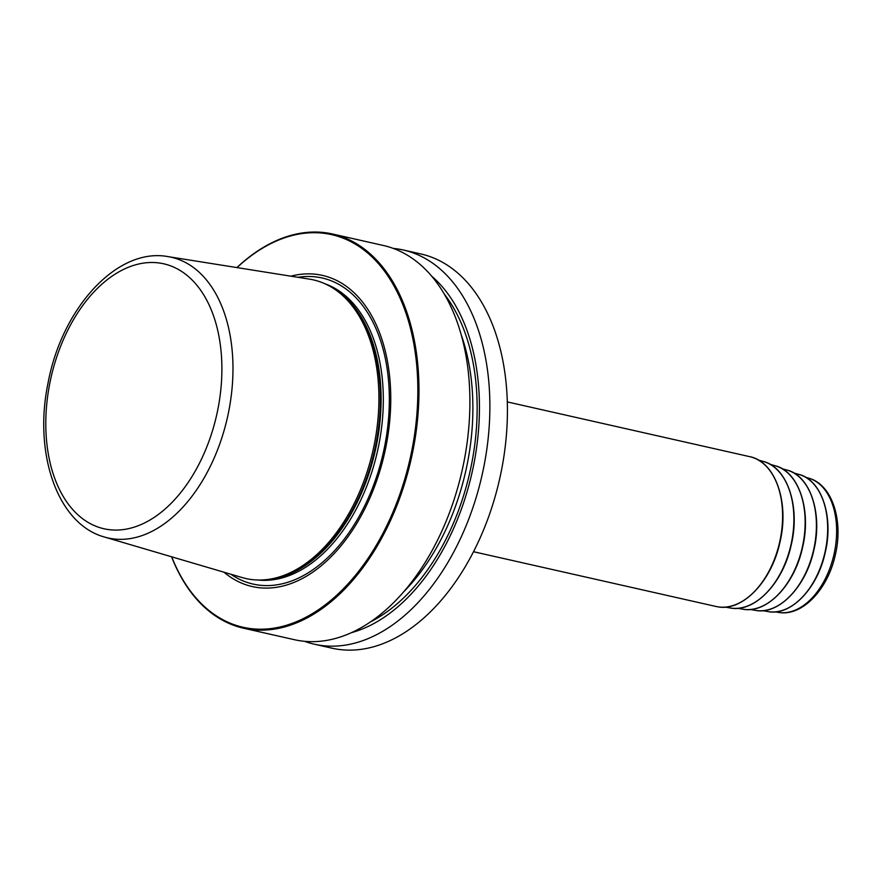 <?xml version="1.0" encoding="UTF-8"?>
<svg xmlns="http://www.w3.org/2000/svg" width="882" height="882" viewBox="0 0 882 882"><rect width="100%" height="100%" fill="white"/><g stroke="black" fill="none" stroke-linecap="round" stroke-linejoin="round"><path stroke-width="1.32" d="M236.894 267.577A202.055 126.335 102.7 0 1 332.481 233.995A202.055 126.335 102.7 0 1 413.096 449.952A202.055 126.335 -77.3 0 1 243.465 628.193L294.379 639.693A202.055 126.335 102.7 0 0 464.02 461.451A202.055 126.335 102.7 0 0 383.405 245.494L332.481 233.995M393.251 248.404A202.055 126.335 102.7 0 1 403.394 250.014A202.055 126.335 102.7 0 1 483.998 465.972A202.055 126.335 102.7 0 1 314.367 644.202A202.055 126.335 102.7 0 1 304.522 641.302M403.394 250.014L420.935 253.972A202.055 126.335 102.7 0 1 501.549 469.93A202.055 126.335 102.7 0 1 331.908 648.171L314.367 644.202M171.582 556.785A202.055 126.335 -77.3 0 0 243.465 628.193M171.692 556.818A201.25 125.828 -77.3 0 0 299.097 620.564A201.25 125.828 -77.3 0 0 411.982 449.743A201.25 125.828 102.7 0 0 375.159 260.069A201.25 125.828 102.7 0 0 237.015 267.599M290.873 276.176A159.477 99.71 102.7 0 1 386.118 445.84A159.477 99.71 -77.3 0 1 224.006 572.22M309.615 279.164A153.093 95.719 102.7 0 1 332.646 287.896A153.093 95.719 102.7 0 1 374.464 443.514A153.093 95.719 -77.3 0 1 266.772 579.595A153.093 95.719 -77.3 0 1 242.219 577.578L104.495 537.039A143.876 89.953 -77.3 0 0 228.791 411.034A143.876 89.953 102.7 0 0 167.834 256.585L309.615 279.164M351.257 632.714A192.452 120.327 -77.3 0 0 473.832 464.119A192.452 120.327 102.7 0 0 431.761 276.242M297.984 277.312A156.886 98.089 102.7 0 1 384.784 445.664A156.886 98.089 -77.3 0 1 230.919 574.259M257.996 580.014A152.277 95.212 -77.3 0 0 378.885 444.55A152.277 95.212 102.7 0 0 324.907 283.75M331.081 286.948A152.277 95.212 102.7 0 1 376.669 444.043A152.277 95.212 -77.3 0 1 264.942 579.783M266.772 579.595L268.734 579.364A152.421 95.3 -77.3 0 0 375.952 443.878A152.421 95.3 102.7 0 0 334.322 288.943L332.646 287.896M49.745 383.604A135.806 84.915 102.7 0 1 159.973 263.101A135.806 84.915 102.7 0 1 217.942 408.961A135.806 84.915 -77.3 0 1 107.714 529.465A135.806 84.915 -77.3 0 1 49.745 383.604M507.326 401.916L749.733 456.667A76.778 48.003 102.7 0 1 780.019 540.434A76.778 48.003 102.7 0 1 718.047 606.86A76.778 48.003 102.7 0 1 715.908 606.452L473.491 551.713M758.454 460.084L763.062 461.363A75.168 47 102.7 0 1 791.121 544.128A75.168 47 102.7 0 1 730.682 608.062L729.954 607.941A75.168 47 -77.3 0 0 730.682 608.062L725.247 607.114M770.295 464.406L774.991 465.707A73.559 45.996 102.7 0 1 802.444 546.697A73.559 45.996 102.7 0 1 743.306 609.264L742.589 609.142A73.559 45.996 -77.3 0 0 743.306 609.264L737.793 608.304M782.136 468.728L786.909 470.051A71.949 44.982 102.7 0 1 813.766 549.265A71.949 44.982 102.7 0 1 755.918 610.465L755.224 610.344A71.949 44.982 -77.3 0 0 755.918 610.465L750.339 609.484M793.976 473.05L798.827 474.384A70.34 43.979 102.7 0 1 825.089 551.834A70.34 43.979 102.7 0 1 768.531 611.667L767.858 611.557A70.34 43.979 -77.3 0 0 768.531 611.667L762.897 610.675M805.817 477.371L808.408 478.088A68.84 43.042 102.7 0 1 834.107 553.885A68.84 43.042 102.7 0 1 778.751 612.439A68.84 43.042 -77.3 0 1 778.089 612.328L775.443 611.865M370.374 621.92A188.924 118.122 -77.3 0 0 471.65 463.789A188.924 118.122 102.7 0 0 444.385 294.202M403.295 592.219A185.893 116.226 -77.3 0 0 467.46 462.984A185.893 116.226 102.7 0 0 461.352 335.171M167.834 256.585C116.711 247.158 61.531 308.876 47.97 383.438C33.406 453.205 57.341 524.206 104.495 537.039M715.908 606.452L718.08 606.871C742.831 611.502 771.717 581.084 779.92 542.309C789.611 502.497 775.355 461.429 749.733 456.667M763.062 461.363C787.417 467.14 800.558 506.841 791.187 545.098C783.095 582.958 754.882 612.593 730.693 608.062M774.991 465.707C798.827 471.352 811.683 510.215 802.51 547.656C794.594 584.7 766.987 613.696 743.317 609.264M786.909 470.051C810.238 475.574 822.807 513.589 813.843 550.203C806.093 586.431 779.082 614.798 755.929 610.465M798.827 474.384C821.638 479.797 833.931 516.962 825.166 552.749C817.592 588.173 791.187 615.901 768.542 611.667M808.408 478.088C832.101 484.053 843.677 520.457 835.287 555.021C827.911 589.209 802.455 616.551 778.817 612.45L778.089 612.328"/></g></svg>
